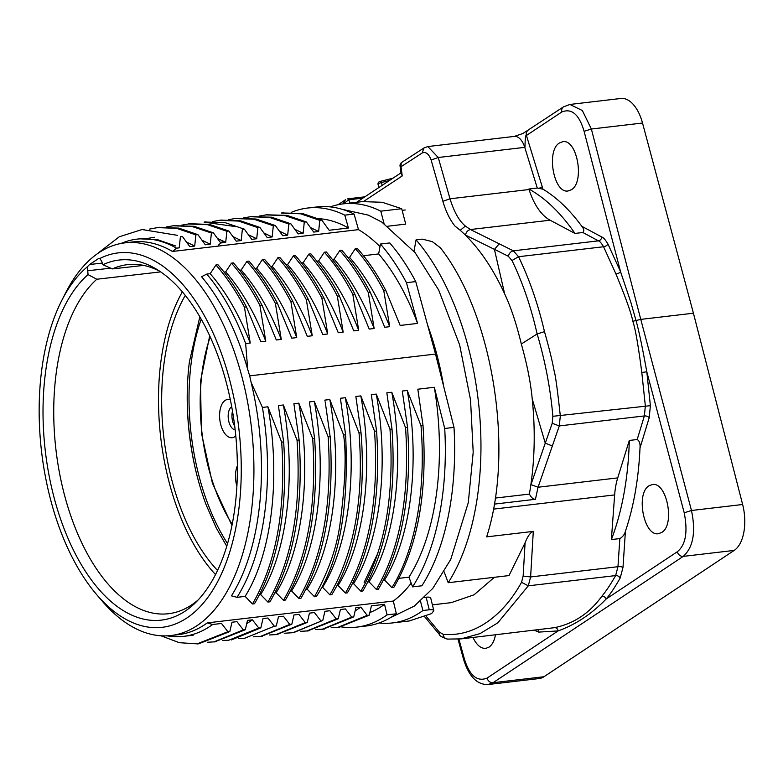 <?xml version="1.0" encoding="UTF-8"?>
<svg xmlns="http://www.w3.org/2000/svg" width="783" height="783" viewBox="0 0 783 783"><rect width="100%" height="100%" fill="white"/><g stroke="black" fill="none" stroke-linecap="round" stroke-linejoin="round"><path stroke-width="1.17" d="M234.724 426.226A11.921 6.284 83.3 0 1 232.492 411.134M237.376 465.797A19.262 10.15 -96.7 0 0 236.642 485.254A19.262 10.15 -96.7 0 0 236.887 486.145M231.709 406.72A11.921 6.284 -96.7 0 0 228.89 421.802A11.921 6.284 -96.7 0 0 235.164 429.877M230.359 399.8A19.262 10.15 -96.7 0 0 220.757 424.66A19.262 10.15 -96.7 0 0 235.8 435.857M427.88 146.617L438.245 157.5L524.767 147.351L537.275 188.037L542.981 189.183C556.782 197.502 569.73 209.873 581.828 226.297C584.02 228.881 584.363 230.946 582.865 232.502L574.976 233.422A218.007 114.856 -96.7 0 0 528.897 189.026L529.054 189.525A55.035 29 83.3 0 0 550.087 220.199L470.426 229.536L513.345 250.824C510.692 251.48 509.038 253.33 508.392 256.364L511.984 260.514C522.496 282.086 530.884 306.564 537.148 333.959L544.479 331.63C549.216 348.318 552.436 361.452 554.139 371.025C555.362 374.46 557.418 389.415 560.315 415.871L559.297 425.923L644.37 415.939A3.67 2.016 -163.1 0 1 649.205 417.721L640.005 447.984C638.625 478.736 633.76 506.503 625.411 531.285C624.609 534.437 622.749 536.874 619.842 538.587L611.376 539.575A218.007 114.856 -96.7 0 0 629.307 440.447L637.196 439.517C639.427 440.878 640.357 443.697 640.005 447.984M537.275 188.037L528.897 189.026M574.976 233.422L550.087 220.199M611.376 539.575L614.645 494.915A55.035 29 83.3 0 1 617.718 477.894L629.307 440.447M185.277 295.377A169.422 89.262 -96.7 0 0 190.778 531.158A169.422 89.262 -96.7 0 0 217.547 570.464M226.757 546.27L216.167 527.791L206.203 504.947A169.422 89.262 83.3 0 1 189.408 361.726L199.841 316.782M182.351 291.834A175.304 92.365 -96.7 0 0 215.521 574.585M427.675 325.317A194.008 102.211 83.3 0 1 443.687 386.45M384.022 223.488L380.792 211.165L401.699 208.718L382.212 202.278L362.891 201.623M387.947 226.199L405.731 224.114L401.699 208.718M330.289 206.898A210.979 111.157 83.3 0 1 343.277 203.854A210.979 111.157 83.3 0 1 380.792 211.165M201.544 276.722A197.678 104.149 83.3 0 1 247.712 369.41L245.656 343.571A199.968 105.353 83.3 0 0 206.761 274.089L210.187 273.688L215.942 264.977C226.356 276.82 235.859 290.885 244.443 307.161L250.247 343.032L245.656 343.571M201.564 276.722L206.761 274.089M250.247 343.032C239.392 315.03 226.042 291.912 210.187 273.688M259.887 305.331L265.77 341.212L260.837 341.789L246.439 306.926L244.443 307.161M246.439 306.926C237.856 290.65 228.352 276.585 217.948 264.762M215.951 264.957L217.958 264.723M265.77 341.212C254.906 313.21 241.546 290.092 225.68 271.867M224.046 272.073L225.68 271.877L231.445 263.147C241.869 274.902 251.353 288.956 259.878 305.331L261.953 305.086C253.398 288.712 243.885 274.657 233.432 262.922M231.445 263.137L233.432 262.912M246.919 261.365C257.313 273.179 266.807 287.195 275.401 303.432L281.273 339.391L276.301 339.979L261.962 305.086M281.273 339.391C270.399 311.389 257.03 288.281 241.154 270.057L246.909 261.356L248.935 261.101C259.31 272.934 268.794 286.969 277.378 303.217L275.401 303.432M239.598 270.243L241.154 270.057M296.718 337.581C285.864 309.579 272.504 286.461 256.648 268.236L262.413 259.496C271.916 269.812 281.42 283.906 290.914 301.758L296.718 337.581L291.765 338.168L277.378 303.217M255.023 268.432L256.648 268.246M290.914 301.758L292.901 301.524C283.358 283.72 273.864 269.626 264.419 259.261L262.413 259.496M312.251 335.76C301.377 307.758 288.007 284.64 272.141 266.426L277.916 257.685C288.369 269.421 297.843 283.426 306.339 299.693L312.251 335.76L307.288 336.347L292.901 301.514M270.556 266.611L272.141 266.426M327.715 333.95C316.851 305.947 303.481 282.829 287.615 264.605L293.38 255.865C303.833 267.659 313.337 281.763 321.901 298.176L327.715 333.95L322.743 334.537L308.326 299.478L306.339 299.693M308.336 299.468C299.82 283.231 290.327 269.254 279.864 257.538M279.874 257.529L277.916 257.685M286.01 264.801L287.615 264.605M321.901 298.176L323.898 297.941C315.343 281.537 305.84 267.424 295.397 255.62L293.38 255.855M343.169 332.139C332.315 304.127 318.965 281.009 303.109 262.785L308.874 254.084C321.862 269.744 331.346 283.789 337.346 296.238L343.169 332.139L338.246 332.716L323.898 297.931M301.553 262.98L303.109 262.794M358.702 330.318C347.828 302.307 334.458 279.198 318.593 260.974L324.358 252.224C334.86 263.979 344.344 278.014 352.82 294.32L358.702 330.318L353.769 330.896L339.362 295.994L337.346 296.238M339.362 295.994C333.675 284.014 324.172 269.959 310.861 253.839L308.884 254.084M316.988 261.16L318.593 260.974M352.82 294.32L354.885 294.291C349.198 282.193 339.695 268.089 326.374 251.979L324.358 252.224M389.68 326.677C378.815 298.675 365.436 275.567 349.57 257.343L355.316 248.642C365.769 260.357 375.253 274.383 383.787 290.728L389.68 326.677L384.737 327.265L370.33 292.343C361.736 276.096 352.242 262.06 341.828 250.257L339.822 250.491C350.236 262.295 359.73 276.33 368.313 292.578L374.147 328.508L369.204 329.085L354.875 294.3M374.147 328.508C363.292 300.496 349.942 277.378 334.087 259.153L339.822 250.482M332.54 259.339L334.087 259.163M370.33 292.343L368.313 292.578M347.916 257.538L349.57 257.343M363.459 255.718L378.659 253.927A199.968 105.353 -96.7 0 1 417.564 323.408L400.172 325.454L385.804 290.493L383.787 290.728M385.804 290.493C377.259 274.148 367.756 260.132 357.312 248.426M357.322 248.417L355.316 248.651M417.564 323.408L406.455 282.692A210.979 111.157 83.3 0 0 380.45 244.032L389.748 242.936A210.979 111.157 -96.7 0 1 415.744 281.596L406.455 282.692M378.659 253.927L380.45 244.032M387.086 614.861L396.374 613.764A210.979 111.157 -96.7 0 1 366.101 626.018L356.813 627.114A210.979 111.157 83.3 0 0 387.086 614.861L384.541 604.339A199.968 105.353 83.3 0 1 369.86 612.541M356.813 627.114A210.979 111.157 83.3 0 1 341.143 626.87M369.263 615.135L371.416 605.876L384.541 604.339M338.931 627.212L368.969 615.321M367.227 615.36L337.884 627.34L331.15 627.721M355.913 607.696L360.816 607.119L367.237 615.369L369.253 615.144M360.816 607.128L355.12 610.965M323.418 629.033L353.75 616.896L351.743 617.131L322.371 629.17L315.559 629.542M353.74 616.887L355.883 607.696M345.381 608.929L351.753 617.121M340.439 609.507L345.372 608.929M307.973 630.824L338.002 618.903M322.772 620.459L324.906 611.327L329.868 610.75L336.25 618.952L338.276 618.727L340.419 609.507M336.25 618.952L306.926 630.961L300.388 631.343M293.791 632.556L322.762 620.459L292.881 632.693L284.278 633.251M307.288 622.358L309.442 613.138L314.414 612.56L320.815 620.792M276.996 634.455L307.014 622.544M294.007 614.958L298.91 614.381L305.292 622.593L275.968 634.592L269.323 634.974M305.301 622.602L307.288 622.368M261.483 636.305L291.834 624.188L293.987 614.958M278.484 616.779L283.387 616.201L289.779 624.423L260.416 636.442L253.516 636.814M289.779 624.423L291.834 624.178M244.619 638.351L243.278 638.399M263.019 618.59L267.933 618.012L274.314 626.194L276.291 625.989L278.454 616.779M274.304 626.214L244.619 638.272L238.619 638.615M231.377 639.946L260.837 627.849L263.01 618.59M260.837 627.849L258.801 628.054L228.773 640.22L222.392 640.504M247.526 620.41L252.42 619.833L246.733 623.669M252.42 619.833L258.811 628.044M215.051 641.737L245.001 629.865M245.343 629.64L247.497 620.41M243.337 629.865L214.023 641.864L207.524 642.246M232.003 622.231L236.946 621.643L243.347 629.875L245.343 629.659M199.048 643.655L229.83 631.548L231.983 622.231M167.073 635.835A199.968 105.353 -96.7 0 0 183.633 636.344A199.968 105.353 -96.7 0 0 212.633 624.501L221.491 623.464L227.912 631.715L197.15 643.851L179.317 642.696L160.946 635.776M227.902 631.695L229.811 631.509M212.633 624.501L207.26 622.876A197.678 104.149 83.3 0 1 204.451 624.844A197.678 104.149 83.3 0 1 178.524 634.631L170.968 635.522A197.678 104.149 83.3 0 1 101.898 600.767L96.289 594.18A188.507 99.314 -96.7 0 0 186.883 617.983A188.507 99.314 -96.7 0 0 231.386 386.743A188.507 99.314 -96.7 0 0 99.803 258.537L98.717 258.439L99.725 258.321M544.479 331.63C538.048 304.117 529.406 279.149 518.542 256.716L513.345 250.824L598.418 240.851C599.798 241.272 601.52 243.239 603.576 246.743L615.947 274.001C625.705 297.589 631.323 313.337 632.83 321.265C635.307 328.488 638.302 345.567 641.806 372.512L645.349 405.897L644.37 415.939L637.196 439.517M488.24 684.499L493.045 682.707A5.501 4.522 56.4 0 1 487.046 678.107L558.113 630.912L538.763 632.096L534.427 630.295M458.907 639.114L464.329 658.806C469.555 675.602 477.121 682.042 487.046 678.107M632.83 321.265L640.768 319.386L693.425 313.21L742.636 504.497A36.693 19.33 83.3 0 1 734.2 550.41L543.979 676.727A36.693 19.33 83.3 0 1 539.164 678.548L488.191 684.528M461.226 638.84L480.057 633.613L497.792 622.847L528.29 585.831L530.62 576.944L617.963 566.706L615.644 575.583A3.67 2.525 -150.9 0 1 620.205 578.011C614.89 587.25 610.221 594.238 606.199 598.975C591.703 613.95 575.671 624.599 558.113 630.912A3.67 3.112 -101.8 0 0 554.501 627.672L461.275 638.869M426.187 616.309L439.146 631.881L443.158 634.367C456.763 635.502 469.771 632.439 482.181 625.186C497.655 616.006 510.77 601.706 521.537 582.307L528.29 585.831L615.644 575.583C610.407 584.686 605.817 591.566 601.853 596.225C589.57 613.226 573.792 623.708 554.501 627.672M472.991 637.499C476.573 645.016 480.821 648.647 485.754 648.393L489.003 647.159C492.194 644.928 494.347 640.827 495.473 634.866M649.078 485.763C635.483 493.359 643.969 536.698 658.454 533.693L661.713 532.469C675.308 524.884 666.832 481.535 652.337 484.54L649.078 485.763M601.853 596.225A3.67 2.78 -141.1 0 1 606.199 598.975L677.266 551.78C685.673 545.037 687.983 532.039 684.215 512.787L646.797 371.759L650.389 405.672L649.205 417.721M734.2 550.41L683.265 556.38C693.239 547.366 695.979 532.078 691.477 510.496L640.768 319.386L591.361 129.029L582.366 110.55L569.955 104.472M582.865 232.502L598.418 240.851A3.67 2.936 118.2 0 0 601.784 237.014C603.439 237.523 605.504 239.882 607.98 244.081L620.557 271.77L630.863 302.375L636.002 320.501C638.585 329.584 641.727 343.806 646.797 371.759L641.806 372.512M569.907 104.452L620.89 98.472A36.693 19.33 83.3 0 1 642.52 123.029L693.425 313.21M615.947 274.001A3.67 1.468 158.2 0 0 620.557 271.77L584.098 131.309C579.146 114.475 571.727 108.025 561.842 111.959A5.501 4.522 -123.6 0 1 563.457 106.87L522.907 133.511L514.333 136.408L427.88 146.548M514.431 136.399A18.342 9.67 -96.7 0 1 524.767 147.351C525.256 149.377 524.747 133.873 526.421 135.479A5.501 4.522 -123.6 0 1 527.977 130.428M530.943 484.599L538.058 487.232L535.445 499.29C533.154 499.3 531.148 497.557 529.425 494.073L530.884 484.589C534.828 457.223 535.269 428.653 532.215 398.88L545.271 443.178L552.211 423.309L552.867 416.302C550.478 388.74 545.242 361.296 537.148 333.959L521.312 344.001C516.506 324.005 510.966 307.318 504.683 293.948C493.525 269.567 480.439 249.983 465.435 235.194M552.211 423.309L559.297 425.923L538.058 487.232L617.718 477.894M349.942 203.071L348.826 199.773L362.813 198.138M343.326 203.854L348.826 199.773L347.593 198.911M401.102 173.855L399.996 165.507L401.004 166.74L402.227 175.94L363.41 201.564M402.217 175.94L401.013 173.2M401.542 162.521L423.877 148.026L422.223 152.979L401.004 166.74L401.199 162.747M347.74 198.843L364.751 196.836M348.641 199.792L347.828 198.823M345.489 199.743L342.895 203.903M422.223 152.979C425.854 151.53 428.83 153.869 431.13 160.006L442.894 201.3C445.772 211.293 449.775 219.534 454.894 226.013L460.228 230.29L465.396 226.072L470.426 229.536M438.128 157.089L450 198.794C454.111 211.997 459.239 221.09 465.396 226.072M460.179 230.251L465.454 235.086M465.474 235.076L494.347 249.327M499.133 243.924L494.494 249.327L508.48 256.354M494.406 249.327L504.683 293.948M532.215 398.88C530.659 382.368 527.028 364.085 521.312 344.001M530.972 484.648L545.232 443.178M535.445 499.29L494.249 504.125M495.199 498.086L529.425 494.073M448.199 582.709L509.009 575.574L525.09 542.805C527.605 536.277 530.336 532.469 533.292 531.393L486.654 536.864C514.509 450.646 493.026 314.433 440.369 247.8L432.343 241.653L422.282 239.128L416.067 239.852A210.979 111.157 83.3 0 1 448.199 582.709L444.167 571.903M414.001 251.274L416.067 239.852M430.601 598.281C430.914 597.282 429.427 596.93 426.138 597.204L424.601 597.38M379.099 622.984A210.979 111.157 -96.7 0 0 392.43 622.935A210.979 111.157 -96.7 0 0 422.918 610.525L420.471 601.187M422.918 610.525L429.25 609.781C432.539 609.507 434.027 609.859 433.704 610.857L431.609 613.588L409.607 620.841M432.402 604.858L451.282 602.636L474.028 594.806L494.416 577.286M521.537 582.307L523.152 576.082L525.09 542.805M523.142 576.082L530.62 576.944L533.292 531.393M559.483 142.946C545.908 150.532 553.738 193.949 568.145 190.954L571.384 189.731C584.96 182.145 577.13 138.718 562.732 141.713L559.483 142.946M561.842 111.959L526.421 135.479L542.981 189.183M227.54 543.617A166.025 87.471 83.3 0 1 199.097 476.358A166.025 87.471 83.3 0 1 201.211 319.17M187.215 396.746A175.186 92.306 -96.7 0 0 195.965 471.386M87.451 266.739L88.039 274.608A181.274 95.506 -96.7 0 0 56.033 504.663A181.274 95.506 -96.7 0 0 185.091 611.161A181.274 95.506 -96.7 0 0 195.27 602.9A181.274 95.506 -96.7 0 0 235.057 428.967A181.274 95.506 -96.7 0 0 156.101 268.961A181.274 95.506 -96.7 0 0 102.906 264.732L101.702 261.268L99.803 258.537L98.717 258.439L89.546 264.517L87.451 266.739A188.507 99.314 -96.7 0 0 61.828 300.359A188.507 99.314 -96.7 0 0 96.289 594.18M61.828 300.359L65.752 292.646A197.678 104.149 83.3 0 1 98.991 252.645A197.678 104.149 83.3 0 1 124.918 242.857A197.678 104.149 83.3 0 1 247.506 401.591A197.678 104.149 83.3 0 1 196.905 625.725A197.678 104.149 83.3 0 1 170.968 635.522M198.285 599.817A175.744 92.59 83.3 0 1 191.473 605.024A175.744 92.59 83.3 0 1 168.619 613.706A175.744 92.59 83.3 0 1 61.074 480.762A175.744 92.59 83.3 0 1 96.828 279.237L160.662 271.887M143.622 265.398L112.4 268.902A175.744 92.59 83.3 0 1 127.678 264.625A175.744 92.59 83.3 0 1 159.752 271.261M112.4 268.902L102.906 264.732M88.039 274.608L96.828 279.237M139.208 238.805L157.549 239.676L175.754 246.009M182.41 236.456L180.413 236.691L179.238 247.849L176.527 248.172A199.968 105.353 83.3 0 0 137.045 239.128A199.968 105.353 83.3 0 0 121.052 243.454M98.541 252.762L119.27 236.769L142.046 229.536L177.408 235.331M144.043 229.302L143.152 229.409M149.426 229.106L157.53 227.608L176.615 228.323L195.858 234.88L194.713 246.038L189.789 246.616L182.419 236.476M318.789 218.682A199.968 105.353 83.3 0 1 348.425 228.01L344.784 215.159A210.979 111.157 83.3 0 0 307.66 208.033A210.979 111.157 83.3 0 0 291.188 212.428M348.425 228.01L329.163 230.261L321.793 220.111L302.561 213.553L282.418 212.966M281.479 213.074L300.555 213.788L319.787 220.336L321.803 220.101M310.391 227.52L318.603 231.484M319.787 220.346L318.642 231.504L313.699 232.081L306.31 221.902L304.284 222.127L303.119 233.324L298.166 233.902L290.826 223.781L271.554 217.204L251.363 216.627M306.241 221.902L287.028 215.384L266.895 214.806M259.232 216.079L265.956 214.914L284.914 215.599L304.049 222.039M294.839 229.311L303.099 233.305M223.028 240.968L218.516 245.079M243.65 217.899L250.423 216.725L269.548 217.439L288.829 224.007L290.836 223.772M279.404 231.132L287.645 235.115M288.829 224.016L287.674 235.135L282.732 235.712L275.342 225.543L273.316 225.768M275.283 225.543L256.051 219.025L235.908 218.447M228.264 219.71L234.959 218.545L253.937 219.24L273.071 225.68M263.871 232.952L272.122 236.946L267.199 237.533L259.848 227.413L240.587 220.835L221.472 220.121M273.316 225.788L272.141 236.955M212.761 221.511L219.446 220.356L238.57 221.07L257.861 227.638L259.858 227.403M248.387 234.743L256.667 238.746L251.734 239.344L244.325 229.145M257.861 227.647L256.707 238.766M244.267 229.135L225.083 222.636L205.019 222.049M204.099 222.147L236.407 226.737M244.316 229.125L242.358 229.36L241.203 240.587M232.913 236.583L241.164 240.567L236.231 241.164L228.89 231.044L209.629 224.467L190.514 223.742M181.666 225.161L188.468 223.987L207.593 224.701L226.874 231.269L228.9 231.034M217.4 238.384L225.69 242.387L220.737 242.984L213.348 232.796M226.874 231.279L225.71 242.397M213.289 232.796L194.067 226.287L173.983 225.7M166.407 226.953L173.082 225.798L191.982 226.483L211.048 232.874M213.338 232.786L211.4 233.011M201.985 240.224L210.206 244.188M211.4 233.031L210.245 244.218L205.303 244.795L197.933 234.646L178.69 228.088L158.499 227.501M195.867 234.88L197.942 234.636M147.282 238.492L154.349 237.239M186.481 242.064L194.693 246.019M124.918 242.857L132.464 241.976A197.678 104.149 83.3 0 1 172.456 251.46L176.527 248.172M379.98 246.625A197.678 104.149 -96.7 0 0 358.497 229.644L354.082 214.062L344.784 215.159M358.497 229.644L172.456 251.46M354.082 214.062A210.979 111.157 -96.7 0 0 316.958 206.947L307.66 208.033M396.374 613.764L393.301 601.05L207.26 622.876M454.003 427.381L444.715 428.477A210.979 111.157 83.3 0 1 412.572 586.888L421.871 585.792A210.979 111.157 -96.7 0 0 454.003 427.381L435.514 354.063L249.669 375.86L247.712 369.41M444.715 428.477L434.32 387.272A199.968 105.353 -96.7 0 1 408.951 577.169L399.007 578.324M412.572 586.888L408.951 577.169M423.035 425.629L417.828 389.21L434.32 387.272M391.882 587.612L393.82 587.377C417.848 546.299 427.577 492.39 422.996 425.639L421.019 425.786C427.244 505.867 409.029 560.775 391.901 587.632L384.531 580.027C411.085 537.52 420.344 461.637 407.229 390.453L421.019 425.786M376.369 589.423L378.365 589.188C402.217 548.09 411.946 494.161 407.571 427.43L402.286 391.03L407.229 390.453M384.531 580.017L383.504 580.144M405.565 427.665C409.94 494.396 400.211 548.325 376.369 589.442L369.038 581.847C395.611 539.34 404.889 463.448 391.794 392.263L405.545 427.665L407.551 427.42M362.842 590.93C386.802 549.862 396.521 495.884 392.009 429.015L386.841 392.841L391.794 392.263M377.944 553.023L364.144 582.425M369.038 581.847L367.961 581.975M392.009 429.015L389.993 429.25C394.515 496.119 384.796 550.097 360.846 591.165M362.881 591.008L360.875 591.243M360.855 591.204L353.554 583.658C380.107 541.161 389.376 465.268 376.271 394.084L389.993 429.25M376.574 431.022L374.558 431.257C378.972 498.008 369.243 551.946 345.401 593.074L347.398 592.829C371.25 551.712 380.978 497.773 376.594 431.022L371.308 394.661L376.271 394.084M353.554 583.658L352.536 583.775M345.401 593.064L338.07 585.478C364.633 542.971 373.912 467.089 360.826 395.904L374.558 431.267M361.061 432.911L355.854 396.482L360.826 395.895M338.07 585.478L337.003 585.606M331.865 594.561C350.148 564.445 355.022 534.495 357.273 523.563C360.229 505.975 361.834 490.579 362.108 477.385C362.695 463.918 362.059 443.687 361.022 432.93L359.035 432.882C360.552 455.53 366.434 531.892 329.878 594.806M331.904 594.64L329.907 594.874M329.878 594.845L322.576 587.289C349.14 544.792 358.408 468.9 345.313 397.715L359.025 432.891M314.463 596.705L307.102 589.11C333.646 546.603 342.915 470.72 329.8 399.536L343.639 435.015L345.606 434.8L340.39 398.293L345.313 397.715M345.606 434.8C349.032 508.059 339.293 561.949 316.371 596.45L314.443 596.685M343.61 435.025C346.487 454.933 345.205 485.147 339.773 525.657C336.308 549.128 327.871 572.823 314.463 596.734M324.857 400.113L325.082 401.258L324.857 400.113L329.8 399.536M314.727 402.452L328.155 436.875L330.132 436.571L325.288 402.393M307.102 589.1L306.006 589.227M298.94 598.515L300.936 598.281C324.602 557.183 334.341 503.283 330.162 436.581M328.175 436.865C332.335 503.547 322.586 557.418 298.93 598.486L291.609 590.93C318.015 548.648 327.343 473.363 314.531 402.491M312.681 438.597C317.046 505.329 307.298 559.238 283.456 600.326L276.125 592.741C302.678 550.234 311.937 474.351 298.822 403.167L312.671 438.597L314.609 438.372L309.412 401.924L314.355 401.346M291.609 590.92L290.552 591.048M314.619 438.372C318.955 505.73 309.216 559.63 285.394 600.062L283.446 600.316M299.135 439.987L297.041 440.232C301.553 507.071 291.853 561.019 267.933 602.058L269.929 601.824C293.879 560.775 303.618 506.836 299.135 439.987L293.899 403.744L298.822 403.167M276.125 592.741L275.029 592.868M267.913 602.068L260.641 594.551C287.195 552.054 296.473 476.162 283.368 404.977L297.051 440.232M281.674 442.141C286.069 508.901 276.33 562.85 252.469 603.967L254.485 603.732C278.337 562.615 288.056 508.666 283.652 441.906L278.386 405.565L283.368 404.977M260.641 594.551L259.613 594.679M252.469 603.967L245.138 596.382C271.711 553.875 280.989 477.982 267.903 406.798L281.655 442.15L283.632 441.906M245.138 596.382L237.043 597.331A199.968 105.353 83.3 0 0 262.422 407.434L267.903 406.798M237.043 597.331L231.465 595.863M262.422 407.434L251.137 382.437A197.678 104.149 83.3 0 1 231.445 595.873M393.301 601.05A197.678 104.149 -96.7 0 0 411.183 583.159M251.137 382.437L249.669 375.86M435.514 354.063L415.744 281.596M210.216 336.915A139.423 73.455 -96.7 0 0 232.199 524.277M552.867 416.302L650.389 405.672M464.329 658.806L463.732 659.658M543.979 676.727L493.045 682.707L683.265 556.38A5.501 4.522 56.4 0 1 677.266 551.78M537.911 629.884A3.67 3.093 -85.3 0 1 538.763 632.096M625.411 531.285L623.004 567.342L620.205 578.011M684.215 512.787L691.477 510.496L742.636 504.497M584.098 131.309L591.361 129.029L642.52 123.029M511.984 260.514L518.542 256.716L603.576 246.743A3.67 1.85 152.8 0 0 607.98 244.081M619.842 538.587L617.963 566.706A3.67 1.086 -176.2 0 1 623.004 567.342M378.815 187.48L378.032 184.25A3.572 0.783 -14.7 0 1 381.448 182.547L382.163 185.268M381.027 181.255L381.448 182.547L389.249 180.589M438.245 157.5L431.13 160.006M529.054 189.525L450 198.794L442.894 201.3M470.426 229.546C467.745 230.222 466.091 232.081 465.474 235.145M545.36 443.158L552.142 445.919M426.138 597.204L429.25 609.781M443.129 634.367C443.726 637.47 445.38 639.045 448.101 639.085M439.116 631.881L439.586 634.602M581.828 226.297L601.784 237.014M87.344 270.801L110.736 268.168M102.328 263.078L89.546 264.517M614.645 494.915L493.359 509.136M539.507 188.086A3.67 1.086 162.9 0 0 542.188 186.755M209.697 335.78L200.487 381.527L201.427 432.911L212.399 483.121L231.954 525.501M342.249 209.345L368.323 215.129L381.84 222.098L415.137 252.694L438.695 290.062L459.65 344.96L470.534 399.839L473.196 452.173L468.303 502.598L450.754 559.405L432.852 588.317L414.324 606.081L390.159 617.826M343.277 203.854L362.881 201.554M337.894 627.418L339.91 627.183M322.381 629.248L324.397 629.013M306.936 631.039L308.952 630.804M292.891 632.742L294.731 632.478M275.978 634.67L277.965 634.436M260.416 636.52L262.471 636.276M214.033 641.943L216 641.708M197.159 643.92L199.048 643.743M193.147 635.228L183.633 636.344M458.006 639.182L463.663 659.678C469.007 676.649 477.199 684.929 488.24 684.518M569.955 104.442L563.457 106.87M378.032 184.25C377.866 182.498 378.864 181.49 381.027 181.206L392.802 178.25M356.608 202.288L400.974 172.886M399.966 165.056L401.297 162.678M345.381 199.812L338.187 204.686M423.877 148.026L427.802 146.558M433.782 610.427L430.67 597.86M439.527 634.651C439.341 635.63 441.935 637.108 447.308 639.104L461.236 638.879M424.787 616.906L439.537 634.651M281.469 213.005L283.485 212.77M265.946 214.845L267.962 214.611M250.413 216.656L252.429 216.421M234.959 218.486L236.975 218.242M219.446 220.287L221.462 220.052M204.089 222.088L206.056 221.853M188.458 223.918L190.514 223.674M173.072 225.739L175.001 225.504M157.52 227.54L159.595 227.295M138.865 238.913L137.045 239.128M409.724 620.909L392.43 622.935M405.232 209.981L402.119 210.343"/></g></svg>
